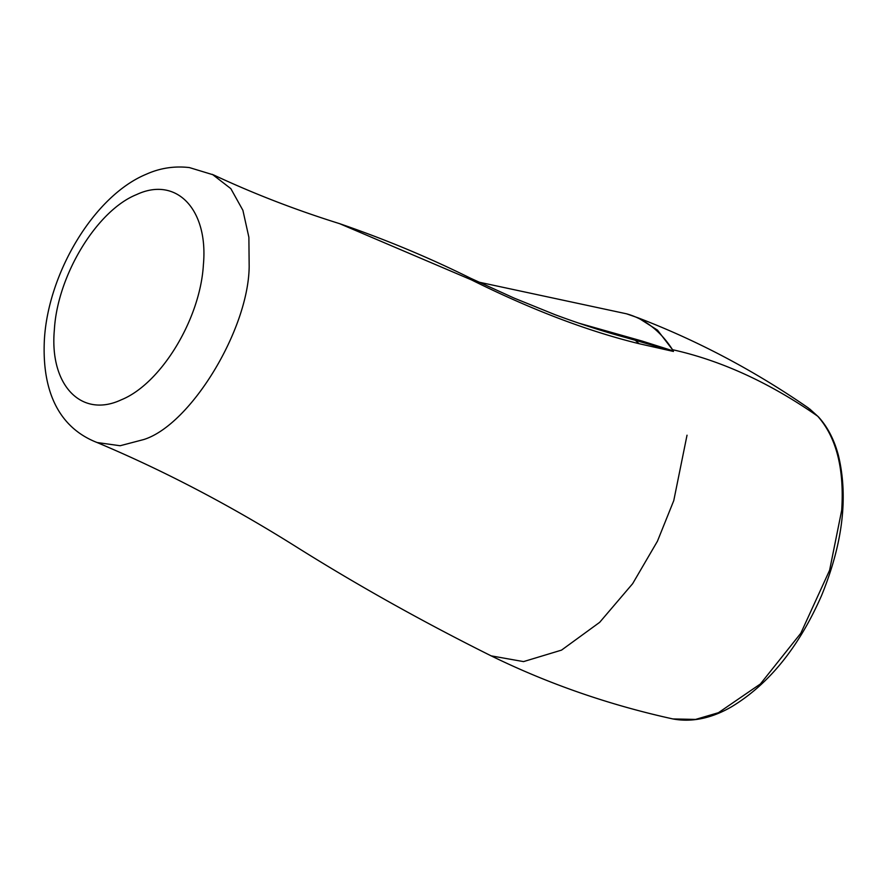 <?xml version="1.0" encoding="UTF-8"?>
<svg xmlns="http://www.w3.org/2000/svg" width="887" height="887" viewBox="0 0 887 887"><rect width="100%" height="100%" fill="white"/><g stroke="black" fill="none" stroke-linecap="round" stroke-linejoin="round"><path stroke-width="1.33" d="M212.37 174.373L230.842 188.654L242.894 210.297L248.881 237.284L249.169 266.488C248.548 329.687 190.627 424.84 143.849 439.508L120.133 445.74L97.082 442.524C164.55 470.908 231.252 505.878 297.212 547.434C358.171 585.642 422.822 621.787 491.154 655.859C548.488 683.888 609.059 704.91 672.867 718.936L695.574 719.424L718.448 712.693L760.37 683.988L800.817 633.24L829.611 570.252L841.708 510.202C844.38 468.635 836.374 437.302 817.703 416.203L808.234 407.876C754.482 370.744 697.814 340.741 638.23 317.89L657.489 330.13L672.523 349.7C721.231 360.543 769.628 382.718 817.703 416.203L809.676 408.929M478.869 282.144L626.499 313.798A184.33 113.591 107.3 0 1 672.523 349.7L673.466 351.452L639.095 343.701C587.782 331.161 531.856 309.873 471.319 279.826L339.566 223.646C385.013 239.257 428.665 257.441 470.509 278.208L471.319 279.826M578.524 323.079L642.199 341.085L673.166 350.897M673.377 351.274L625.257 337.404C603.027 331.383 579.677 323.833 555.218 314.752L514.172 298.121L470.509 278.208M639.095 343.701L633.562 338.745M136.598 194.575C96.894 210.496 57.478 275.247 54.373 329.654C49.228 384.947 81.249 418.597 121.164 399.86C160.869 383.938 200.285 319.187 203.389 264.781C208.534 209.498 176.513 175.837 136.598 194.575M97.082 442.524L95.973 442.07M491.154 655.859L523.541 661.602L561.538 650.116L599.679 622.33L632.642 583.679L657.433 541.225L673.765 500.612L687.026 435.195M97.115 442.535C61.414 428.687 41.8 394.97 44.35 340.386C47.831 273.34 94.033 195.827 146.211 174.262C159.926 168.075 174.318 165.847 189.397 167.576L213.545 174.916C253.604 193.676 295.615 209.92 339.566 223.646M643.53 342.349A7.684 4.424 105.2 0 1 642.199 341.085M818.257 416.679C827.471 426.702 834.179 439.575 838.381 455.308C848.393 496.775 842.805 543.465 821.639 595.365C798.943 647.111 768.885 684.265 731.476 706.828C715.986 715.831 695.508 723.171 672.867 718.936M626.499 313.798L638.174 317.868M625.257 337.404L624.337 337.149"/></g></svg>
